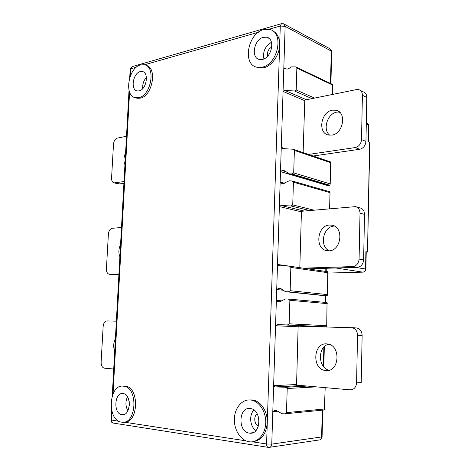 <?xml version="1.0" encoding="UTF-8"?>
<svg xmlns="http://www.w3.org/2000/svg" width="471" height="471" viewBox="0 0 471 471"><rect width="100%" height="100%" fill="white"/><g stroke="black" fill="none" stroke-linecap="round" stroke-linejoin="round"><path stroke-width="0.71" d="M308.534 154.435L355.222 147.57C358.949 146.599 361.039 143.949 361.51 139.616L362.405 95.295C362.329 92.251 361.074 90.361 358.643 89.608L356.453 89.584L304.772 100.076L303.136 152.604M126.505 136.249L117.361 138.109C115.177 138.868 113.888 140.882 113.493 144.15L111.574 178.05C111.539 180.752 112.369 182.365 114.064 182.889L124.014 181.559M305.149 99.758L305.526 99.923M284.737 90.379L283.065 91.409L283.825 67.712L284.831 68.831L287.186 69.066L288.346 68.813L291.531 66.87L295.859 66.911L296.86 68.024L296.2 89.985L294.534 91.009L284.737 90.379L305.708 99.422L304.955 100.035M298.119 326.78L296.565 385.119L350.094 389.835C353.933 389.717 356.094 387.386 356.576 382.829L357.542 335.287C357.33 331.142 355.523 328.628 352.12 327.734L298.261 326.197L298.119 326.78L275.553 325.744L276.365 300.374L277.796 301.628L279.845 301.717L285.55 298.926L288.446 299.05L289.865 300.298L289.159 323.807L287.434 324.961L277.284 324.596L275.553 325.744L273.633 385.661L275.229 386.944L285.614 387.239L287.21 388.516L286.48 412.625L284.731 413.826L282.017 413.756L276.448 410.506L274.552 410.459L272.797 411.66L273.633 385.661L296.453 384.513M325.956 370.577L325.273 370.5C311.755 369.099 313.144 342.641 326.615 343.877L327.616 343.977C341.151 345.337 339.52 372.261 325.956 370.577M331.767 135.106L328.475 135.03C317.466 133.187 320.839 111.733 332.379 110.167L335.958 110.226C347.021 112.063 343.335 133.917 331.767 135.106M285.72 291.726L326.65 295.912L327.162 295.806L327.486 294.611L290.154 290.701L288.435 291.832L285.538 291.708L280.498 288.523L278.438 288.429L276.712 289.559L280.157 182.065L281.364 183.26L283.577 183.413L289.182 180.799L292.226 180.999L293.421 182.189L292.738 204.903L291.043 205.992L281.075 205.486L279.374 206.575L301.428 211.85L299.821 267.675M301.428 211.85L301.57 211.273L355.475 206.639C358.372 207.464 359.885 209.648 360.015 213.192L364.513 214.376L363.624 259.886C363.153 264.29 361.033 266.769 357.271 267.316L307.875 268.847M303.136 268.158L352.702 266.58C356.482 266.027 358.608 263.524 359.085 259.085L360.015 213.192M328.911 250.837L326.85 250.696C314.581 249.029 317.095 225.326 329.547 225.038L331.908 225.179C344.219 226.828 341.422 250.955 328.911 250.837M118.939 274.01L109.243 274.275C107.341 273.704 106.399 271.908 106.417 268.894L108.389 234.087C108.789 230.761 110.09 228.829 112.286 228.3L121.494 227.475M119.887 256.742C118.368 252.792 118.586 248.747 120.552 244.596M124.939 164.75C123.426 161.1 123.638 157.161 125.586 152.922M116.349 321.181L107.082 320.928C104.868 321.204 103.555 323.041 103.149 326.438L101.118 362.181C101.13 365.555 102.189 367.551 104.309 368.169L113.723 368.999M114.694 351.254C113.17 346.986 113.399 342.829 115.383 338.773M356.576 382.829L361.216 382.582L362.14 335.446C361.928 331.343 360.121 328.846 356.735 327.957L351.637 327.675M328.74 344.23C317.472 346.397 317.795 368.087 329.211 370.212M313.168 156.007L359.691 149.278C363.4 148.318 365.484 145.692 365.949 141.394L366.809 97.426C366.732 94.412 365.478 92.528 363.059 91.78L360.415 90.479M339.438 112.016L336.906 112.122C327.351 113.405 322.294 129.884 329.771 135.212M356.117 206.816L359.985 207.87C362.87 208.688 364.383 210.861 364.513 214.376M334.416 226.074L334.169 226.092C323.065 226.304 319.067 246.551 329.276 250.808M123.914 183.396L118.922 183.955M118.898 274.693L114.759 274.817L109.543 274.305M324.56 326.927L326.397 326.833L326.721 325.691L327.039 302.553L288.476 299.056M300.663 385.478L297.16 385.661M296.271 67.106L332.502 84.427L332.438 94.459M369.605 142.295L367.51 252.003L369.806 143.337L369.605 142.295L368.022 141.659L368.346 124.962L368.663 125.616L368.351 141.789M367.545 252.009L366.226 252.067L367.51 252.003L365.896 251.691L366.226 251.961L365.896 269.088M284.49 183.272L280.157 182.065L281.269 147.352L282.883 148.601L293.239 149.236L294.381 150.408L293.698 172.91L292.014 173.982L289.394 173.84L284.407 170.702L282.188 170.543L280.492 171.615L327.91 185.662L327.922 185.344M272.368 30.668C277.242 32.994 279.674 37.762 279.668 44.963C279.515 55.101 271.761 66.046 263.707 67.789L258.42 67.877L255.906 66.917M262.265 67.135C278.202 64.25 284.396 31.934 269.465 29.443L263.589 29.644C247.711 33.353 242.194 64.71 256.972 67.229L262.265 67.135M249.206 399.914L252.474 399.926C260.681 400.839 267.816 411.583 267.281 422.734C266.227 433.938 261.535 440.244 253.204 441.663M123.09 386.155L125.268 386.149C139.651 387.103 138.621 423.317 124.138 422.087M146.01 65.369C157.585 67.324 152.604 96.049 140.329 98.151L136.937 98.227L135.524 97.75M249.053 441.757L249.318 441.798C257.613 442.999 265.397 434.244 265.744 422.999C266.209 411.766 259.174 401.104 250.931 400.032L250.525 399.985C242.159 399.025 234.723 407.827 234.37 418.79C233.899 429.735 240.64 440.515 249.053 441.757M140.582 64.91C128.242 67.689 123.802 96.002 135.442 97.727L138.833 97.644C151.215 95.501 156.089 66.423 144.35 64.757L140.582 64.91M139.192 90.879L137.155 90.932C130.296 89.932 132.957 73.182 140.223 71.621L142.395 71.539C149.289 72.528 146.475 89.543 139.192 90.879M146.404 77.374C143.637 80.565 142.419 84.309 142.742 88.595M287.752 388.487L287.793 387.115M285.302 413.768L324.336 409.97L325.19 387.639M297.501 385.778L275.3 386.944M296.712 385.131L297.466 385.773L275.229 386.944M290.154 290.701L290.854 267.416L289.5 266.18L277.519 264.455L278.879 265.691L289.218 266.15M327.486 294.611L327.763 271.743M293.421 182.189L330.006 192.621L329.612 208.753M330.006 192.621L329.818 191.774L292.409 181.052M129.331 405.837L129.195 401.522M127.488 396.794C125.298 401.592 125.439 406.255 127.906 410.789M123.031 393.556L123.131 393.568C131.933 394.227 130.726 416.429 121.948 414.71L121.901 414.704C113.117 413.897 114.318 392.037 123.031 393.556M123.426 386.185C108.695 383.765 106.629 420.574 121.506 422.14L121.671 422.163C136.59 425.083 138.604 387.286 123.679 386.22L123.426 386.185M258.42 426.143C254.21 424.577 253.41 416.217 257.219 413.85M253.963 410.058C248.823 414.922 249.936 426.767 255.947 430.559M250.225 408.545L250.384 408.563C262.188 409.546 261.24 435.339 249.43 433.126L249.359 433.12C237.567 431.942 238.514 406.591 250.225 408.545M262.541 59.381L259.356 59.446C250.649 57.968 253.969 39.411 263.318 37.327L266.704 37.221C275.464 38.693 271.908 57.586 262.541 59.381M271.467 42.302C265.185 46.058 262.665 51.592 263.901 58.904M267.61 56.19C266.91 52.128 268.305 49.066 271.802 47.006M329.311 185.757L329.9 185.274L330.224 183.896L330.565 161.918L293.51 149.331M285.408 148.742L281.269 147.352L283.065 91.409L304.637 100.647M323.86 347.174L323.383 366.356M324.654 326.862L277.284 324.596M357.542 335.287L362.14 335.446M311.943 98.622L294.534 91.009M296.2 89.985L314.599 98.08M332.667 85.104L296.86 68.024M286.639 69.025L283.825 67.712L285.149 26.364L331.278 51.092L330.465 83.455M338.396 111.968L340.174 112.74M366.285 124.073L368.346 124.962L366.32 122.33M365.896 251.691L365.561 269.018L355.352 267.381M325.838 268.293L325.761 271.437M284.384 24.209L329.759 48.66L331.696 52.081L330.907 83.667M285.149 26.364L283.601 23.785L281.405 23.715L280.286 26.017L285.149 26.364M281.587 23.656L132.304 66.594M268.788 29.302L280.286 26.017L266.586 444L252.303 441.81M322.282 410.17L321.611 436.947L271.761 444.112L266.586 444C266.645 446.214 267.351 447.356 268.7 447.432L268.823 447.432C270.542 447.438 271.52 446.331 271.761 444.112L272.797 411.66L277.978 411.183M281.888 300.857L276.365 300.374L276.712 289.559L283.177 290.236M245.862 440.821L123.932 422.122M113.046 393.785L129.584 92.069M144.485 64.786L258.367 32.275M119.139 421.386L110.926 419.92M268.011 447.326L113.752 423.158C112.351 423.058 111.633 422.081 111.598 420.232L112.057 411.866M130.485 75.59L130.867 68.678L132.068 66.658L130.19 69.06L136.608 67.035M130.173 69.402L129.719 77.686M119.799 183.99L114.842 182.907M365.896 269.235L365.561 269.018C365.366 270.878 364.466 271.926 362.864 272.15L363.176 272.144C364.772 271.849 365.673 270.884 365.896 269.235M335.758 267.981L362.864 272.15L328.022 273.062M114.759 274.817L109.702 274.305M322.747 410.123L322.087 436.588L321.611 436.947C321.399 438.984 320.463 440.008 318.796 440.02L269.995 447.256M286.48 412.625L324.66 408.975M316.459 386.874L287.21 388.516M285.544 387.233L307.28 386.061M325.149 295.759L324.984 302.37M326.397 326.833L287.434 324.961M289.865 300.298L327.263 303.624M289.159 323.807L326.721 325.691M281.152 288.717L278.438 288.429M328.028 272.738L290.854 267.416M288.435 291.832L327.162 295.806M280.263 288.505L280.61 288.54M326.703 295.912L285.773 291.726M352.702 266.58L357.271 267.316M363.624 259.886L359.085 259.085M304.089 211.049L281.075 205.486M309.665 210.549L291.043 205.992M292.738 204.903L313.986 210.16M355.222 147.57L359.691 149.278M365.949 141.394L361.51 139.616M362.405 95.295L366.809 97.426M285.95 171.668L282.188 170.543M330.224 183.896L293.698 172.91M330.748 162.713L294.381 150.408M292.014 173.982L329.9 185.274M329.435 185.733L289.394 173.84M283.984 170.643L285.002 170.949M331.908 225.179L332.449 225.303M335.958 110.226L338.602 111.374M325.273 370.5L328.417 370.412M352.12 327.734L356.735 327.957M331.708 51.421L330.748 49.308M250.931 400.032L252.474 399.926M111.492 409.664L110.921 420.05C110.944 421.639 111.692 422.652 113.164 423.093M129.025 90.326L112.251 395.799M119.022 183.978L114.064 182.889M135.442 97.727L136.937 98.227M142.395 71.539L143.414 71.928M368.669 125.162L367.61 123.002M307.327 386.067L285.614 387.239M326.291 268.276L326.209 271.502M325.602 295.806L325.437 302.411M324.331 346.703L323.83 366.885M320.474 439.52L322.07 436.841M288.458 299.056L327.039 302.553M327.81 271.738L289.5 266.18M121.948 414.71L123.832 414.562M123.679 386.22L125.268 386.149M249.43 433.126L252.898 432.708M256.972 67.229L258.42 67.877M266.704 37.221L269.071 38.41M289.011 173.787L329.347 185.762"/></g></svg>
